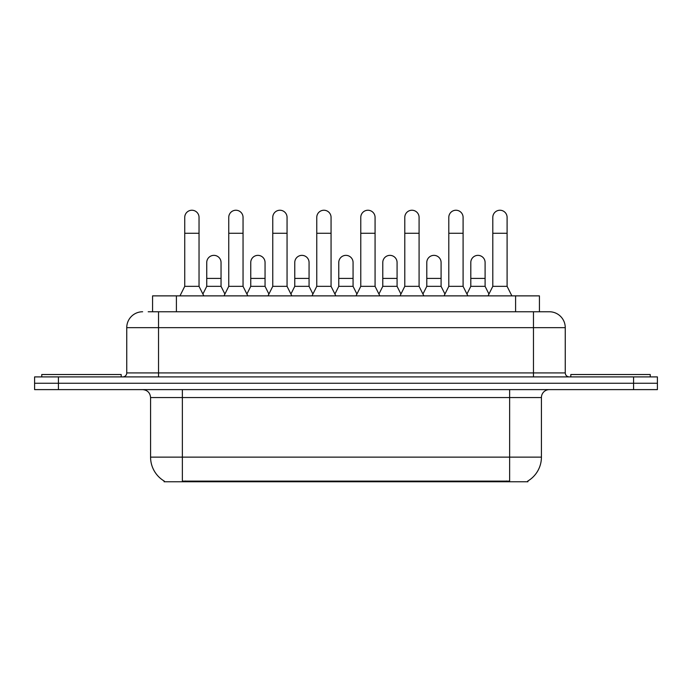 <?xml version="1.0" encoding="UTF-8"?>
<svg xmlns="http://www.w3.org/2000/svg" width="692" height="692" viewBox="0 0 692 692"><rect width="100%" height="100%" fill="white"/><g stroke="black" fill="none" stroke-linecap="round" stroke-linejoin="round"><path stroke-width="1.04" d="M152.577 311.763L152.577 295.873L539.423 295.873L539.423 311.763M527.918 480.983L527.918 481.762L164.082 481.762L164.082 480.983M164.324 481.122A27.801 27.801 0 0 1 150.579 457.135L182.359 457.135L182.359 481.122L509.641 481.122L509.641 457.135L541.421 457.135L541.421 397.554A7.941 7.941 0 0 1 549.361 389.613M150.579 457.135L150.579 397.554C150.112 392.727 147.465 390.08 142.638 389.613M527.676 481.122A27.801 27.801 0 0 0 541.421 457.135M58.431 376.898L657.4 376.898L657.4 383.256L34.6 383.256L34.6 389.613L58.431 389.613L58.431 383.256L34.6 383.256L34.6 376.898L58.431 376.898L58.431 383.256L657.4 383.256L657.4 389.613L58.431 389.613M148.564 311.763L549.361 311.763A15.89 15.89 0 0 1 565.252 327.653L565.252 372.927C565.468 375.323 566.791 376.647 569.222 376.898M148.2 311.763L158.529 311.763L158.529 327.653L126.748 327.653L126.748 372.927A3.97 3.97 0 0 1 122.778 376.898M142.638 311.763A15.89 15.89 0 0 0 126.748 327.653M549.119 311.763L543.8 311.763M179.972 295.873L184.738 286.341L199.036 286.341L203.803 295.873M199.036 286.341L199.036 217.392A7.154 7.154 0 0 0 191.892 210.238A7.154 7.154 0 0 1 192.341 210.256M184.738 286.341L184.738 233.273L199.036 233.273M184.738 233.273L184.738 217.392A7.154 7.154 0 0 1 191.892 210.238M202.894 294.048L206.744 286.341L221.042 286.341L224.891 294.048M221.042 286.341L221.042 262.51A7.154 7.154 0 0 0 214.338 255.374A7.154 7.154 0 0 1 221.042 262.51M206.744 286.341L206.744 278.4L221.042 278.4M206.744 278.4L206.744 262.51A7.154 7.154 0 0 1 214.338 255.374M223.983 295.873L228.749 286.341L243.048 286.341L247.814 295.873M243.048 286.341L243.048 217.392A7.154 7.154 0 0 0 235.894 210.238A7.154 7.154 0 0 1 236.344 210.256M228.749 286.341L228.749 233.273L243.048 233.273M228.749 233.273L228.749 217.392A7.154 7.154 0 0 1 235.894 210.238M267.994 295.873L272.76 286.341L287.059 286.341L291.825 295.873M287.059 286.341L287.059 217.392A7.154 7.154 0 0 0 279.905 210.238A7.154 7.154 0 0 1 280.355 210.256M272.76 286.341L272.76 233.273L287.059 233.273M272.76 233.273L272.76 217.392A7.154 7.154 0 0 1 279.905 210.238M311.997 295.873L316.763 286.341L331.061 286.341L335.828 295.873M331.061 286.341L331.061 217.392A7.154 7.154 0 0 0 323.917 210.238A7.154 7.154 0 0 1 324.366 210.256M316.763 286.341L316.763 233.273L331.061 233.273M316.763 233.273L316.763 217.392A7.154 7.154 0 0 1 323.917 210.238M356.008 295.873L360.774 286.341L375.073 286.341L379.839 295.873M375.073 286.341L375.073 217.392A7.154 7.154 0 0 0 367.928 210.238A7.154 7.154 0 0 1 368.378 210.256M360.774 286.341L360.774 233.273L375.073 233.273M360.774 233.273L360.774 217.392A7.154 7.154 0 0 1 367.928 210.238M246.897 294.048L250.755 286.341L265.053 286.341L268.903 294.048M265.053 286.341L265.053 262.51A7.154 7.154 0 0 0 258.35 255.374A7.154 7.154 0 0 1 265.053 262.51M250.755 286.341L250.755 278.4L265.053 278.4M250.755 278.4L250.755 262.51A7.154 7.154 0 0 1 258.35 255.374M290.908 294.048L294.766 286.341L309.065 286.341L312.914 294.048M309.065 286.341L309.065 262.51A7.154 7.154 0 0 0 302.361 255.374A7.154 7.154 0 0 1 309.065 262.51M294.766 286.341L294.766 278.4L309.065 278.4M294.766 278.4L294.766 262.51A7.154 7.154 0 0 1 302.361 255.374M334.919 294.048L338.769 286.341L353.067 286.341L356.925 294.048M353.067 286.341L353.067 262.51A7.154 7.154 0 0 0 346.372 255.374A7.154 7.154 0 0 1 353.067 262.51M338.769 286.341L338.769 278.4L353.067 278.4M338.769 278.4L338.769 262.51A7.154 7.154 0 0 1 346.372 255.374M121.186 376.898L121.186 374.519L41.754 374.519L41.754 376.898M650.246 376.898L650.246 374.519L570.813 374.519L570.813 376.898M400.019 295.873L404.785 286.341L419.084 286.341L423.85 295.873M419.084 286.341L419.084 217.392A7.154 7.154 0 0 0 411.93 210.238A7.154 7.154 0 0 1 412.38 210.256M404.785 286.341L404.785 233.273L419.084 233.273M404.785 233.273L404.785 217.392A7.154 7.154 0 0 1 411.93 210.238M444.03 295.873L448.797 286.341L463.095 286.341L467.861 295.873M463.095 286.341L463.095 217.392A7.154 7.154 0 0 0 455.942 210.238A7.154 7.154 0 0 1 456.391 210.256M448.797 286.341L448.797 233.273L463.095 233.273M448.797 233.273L448.797 217.392A7.154 7.154 0 0 1 455.942 210.238M488.033 295.873L492.799 286.341L507.098 286.341L511.872 295.873M507.098 286.341L507.098 217.392A7.154 7.154 0 0 0 499.953 210.238A7.154 7.154 0 0 1 500.402 210.256M492.799 286.341L492.799 233.273L507.098 233.273M492.799 233.273L492.799 217.392A7.154 7.154 0 0 1 499.953 210.238M378.931 294.048L382.78 286.341L397.078 286.341L400.936 294.048M397.078 286.341L397.078 262.51A7.154 7.154 0 0 0 390.375 255.374A7.154 7.154 0 0 1 397.078 262.51M382.78 286.341L382.78 278.4L397.078 278.4M382.78 278.4L382.78 262.51A7.154 7.154 0 0 1 390.375 255.374M422.933 294.048L426.791 286.341L441.089 286.341L444.939 294.048M441.089 286.341L441.089 262.51A7.154 7.154 0 0 0 434.386 255.374A7.154 7.154 0 0 1 441.089 262.51M426.791 286.341L426.791 278.4L441.089 278.4M426.791 278.4L426.791 262.51A7.154 7.154 0 0 1 434.386 255.374M466.944 294.048L470.802 286.341L485.101 286.341L488.95 294.048M485.101 286.341L485.101 262.51A7.154 7.154 0 0 0 478.397 255.374A7.154 7.154 0 0 1 485.101 262.51M470.802 286.341L470.802 278.4L485.101 278.4M470.802 278.4L470.802 262.51A7.154 7.154 0 0 1 478.397 255.374M506.466 481.762L506.466 480.983M185.534 481.762L185.534 480.983M176.408 311.763L176.408 295.873M515.592 311.763L515.592 295.873M509.641 389.613L509.641 397.554L150.579 397.554M541.421 397.554L509.641 397.554L509.641 457.135L182.359 457.135L182.359 389.613M633.569 389.613L633.569 376.898M158.529 376.898L158.529 372.927L565.252 372.927M126.748 372.927L158.529 372.927L158.529 327.653L533.471 327.653L533.471 376.898M565.252 327.653L533.471 327.653L533.471 311.763"/></g></svg>
